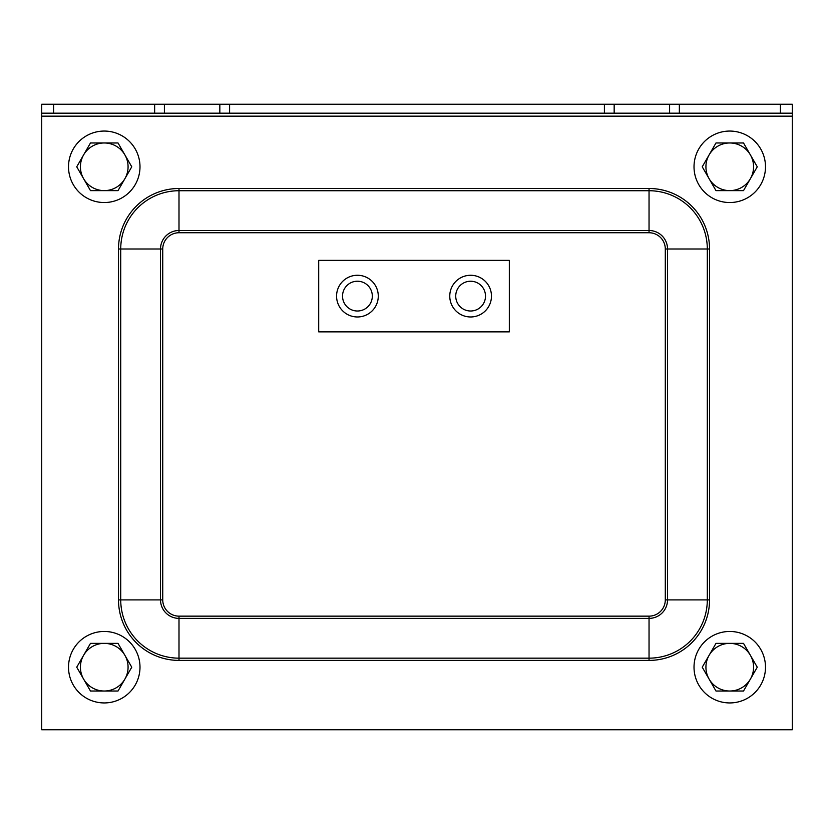 <?xml version="1.0" encoding="UTF-8"?>
<svg xmlns="http://www.w3.org/2000/svg" width="834" height="834" viewBox="0 0 834 834"><rect width="100%" height="100%" fill="white"/><g stroke="black" fill="none" stroke-linecap="round" stroke-linejoin="round"><path stroke-width="1.25" d="M470.616 311.009A14.897 14.897 0 0 1 457.72 288.668A14.897 14.897 0 0 1 483.512 288.668A14.897 14.897 0 0 1 470.616 311.009M357.432 311.009A14.897 14.897 0 0 1 344.525 288.668A14.897 14.897 0 0 1 370.327 288.668A14.897 14.897 0 0 1 357.432 311.009M357.432 316.972A20.85 20.85 0 0 0 375.488 285.697A20.85 20.85 0 0 0 339.365 285.697A20.85 20.85 0 0 0 357.432 316.972M470.616 316.972A20.85 20.85 0 0 0 488.672 285.697A20.85 20.85 0 0 0 452.56 285.697A20.85 20.85 0 0 0 470.616 316.972M318.703 260.375L318.703 331.859L509.334 331.859L509.334 260.375L318.703 260.375M41.7 104.25L792.3 104.25L792.3 113.184L41.7 113.184L41.7 104.25M792.3 116.166L41.7 116.166L41.7 729.75L792.3 729.75L792.3 113.184M41.7 116.166L41.7 113.184M765.497 667.2A35.747 35.747 0 0 1 711.882 698.152A35.747 35.747 0 0 1 711.882 636.248A35.747 35.747 0 0 1 765.497 667.2M139.997 667.2A35.747 35.747 0 0 1 86.382 698.152A35.747 35.747 0 0 1 86.382 636.248A35.747 35.747 0 0 1 139.997 667.2M765.497 166.8A35.747 35.747 0 0 1 711.882 197.752A35.747 35.747 0 0 1 711.882 135.848A35.747 35.747 0 0 1 765.497 166.8M139.997 166.8A35.747 35.747 0 0 1 86.382 197.752A35.747 35.747 0 0 1 86.382 135.848A35.747 35.747 0 0 1 139.997 166.8M709.119 154.884L715.989 142.968L729.75 142.968A23.832 23.832 0 0 0 709.119 178.716L702.238 166.8L709.119 154.884M743.511 142.968L750.381 154.884A23.832 23.832 0 0 0 729.75 142.968L743.511 142.968M757.262 166.8L750.381 178.716A23.832 23.832 0 0 0 750.381 154.884L757.262 166.8M729.75 190.632L715.989 190.632L709.119 178.716A23.832 23.832 0 0 0 750.381 178.716L743.511 190.632L729.75 190.632M709.119 655.284L715.989 643.368L729.75 643.368A23.832 23.832 0 0 0 709.119 679.116L702.238 667.2L709.119 655.284M743.511 643.368L750.381 655.284A23.832 23.832 0 0 0 729.75 643.368L743.511 643.368M757.262 667.2L750.381 679.116A23.832 23.832 0 0 0 750.381 655.284L757.262 667.2M729.75 691.032L715.989 691.032L709.119 679.116A23.832 23.832 0 0 0 750.381 679.116L743.511 691.032L729.75 691.032M83.619 655.284L90.489 643.368L104.25 643.368A23.832 23.832 0 0 0 83.619 679.116L76.738 667.2L83.619 655.284M118.011 643.368L124.881 655.284A23.832 23.832 0 0 0 104.25 643.368L118.011 643.368M131.762 667.2L124.881 679.116A23.832 23.832 0 0 0 124.881 655.284L131.762 667.2M104.25 691.032L90.489 691.032L83.619 679.116A23.832 23.832 0 0 0 124.881 679.116L118.011 691.032L104.25 691.032M83.619 154.884L90.489 142.968L104.25 142.968A23.832 23.832 0 0 0 83.619 178.716L76.738 166.8L83.619 154.884M118.011 142.968L124.881 154.884A23.832 23.832 0 0 0 104.25 142.968L118.011 142.968M131.762 166.8L124.881 178.716A23.832 23.832 0 0 0 124.881 154.884L131.762 166.8M104.25 190.632L90.489 190.632L83.619 178.716A23.832 23.832 0 0 0 124.881 178.716L118.011 190.632L104.25 190.632M53.616 113.184L53.616 104.25M780.384 113.184L780.384 104.25M669.598 104.25L669.598 113.184M679.356 113.184L679.356 104.25M614.168 104.25L614.168 113.184M604.4 104.25L604.4 113.184M229.6 104.25L229.6 113.184M219.832 104.25L219.832 113.184M164.402 104.25L164.402 113.184M154.644 113.184L154.644 104.25M162.745 249.001A16.253 16.253 0 0 1 178.997 232.749L649.04 232.749A16.253 16.253 0 0 1 665.292 249.001L667.534 249.001L667.534 599.896L707.305 599.896A58.265 58.265 0 0 1 649.04 658.162L649.04 618.38A18.484 18.484 0 0 0 667.534 599.896L665.292 599.896A16.253 16.253 0 0 1 649.04 616.149L649.04 618.38L178.997 618.38L178.997 658.162A58.265 58.265 0 0 1 120.732 599.896L162.745 599.896L162.745 249.001L160.514 249.001L160.514 599.896A18.484 18.484 0 0 0 178.997 618.38L178.997 616.149A16.253 16.253 0 0 1 162.745 599.896M178.997 232.749L178.997 230.507A18.484 18.484 0 0 0 160.514 249.001L118.501 249.001L118.501 599.896A60.507 60.507 0 0 0 178.997 660.403L649.04 660.403L649.04 658.162L178.997 658.162L178.997 660.403M649.04 616.149L178.997 616.149M649.04 232.749L649.04 230.507L178.997 230.507L178.997 188.494A60.507 60.507 0 0 0 118.501 249.001M667.534 249.001A18.484 18.484 0 0 0 649.04 230.507L649.04 190.725A58.265 58.265 0 0 1 707.305 249.001L707.305 599.896L709.546 599.896L709.546 249.001L667.534 249.001M665.292 249.001L665.292 599.896M118.501 599.896L120.732 599.896L120.732 249.001A58.265 58.265 0 0 1 178.997 190.725L649.04 190.725L649.04 188.494L178.997 188.494M649.04 660.403A60.507 60.507 0 0 0 709.546 599.896M709.546 249.001A60.507 60.507 0 0 0 649.04 188.494"/></g></svg>
